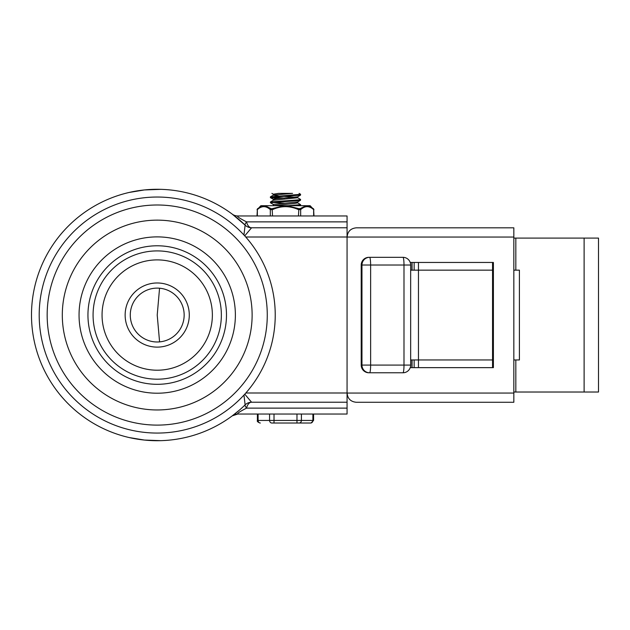 <?xml version="1.0" encoding="UTF-8"?>
<svg xmlns="http://www.w3.org/2000/svg" width="630" height="630" viewBox="0 0 630 630"><rect width="100%" height="100%" fill="white"/><g stroke="black" fill="none" stroke-linecap="round" stroke-linejoin="round"><path stroke-width="0.94" d="M245.739 237.006L347.067 237.006L347.067 227.769L251.583 227.769A9.237 5.41 90 0 1 246.543 221.87C239.723 218.389 236.801 216.429 237.77 215.964A9.237 9.237 0 0 1 232.257 214.145L245.125 225.138L243.952 235.014M244.731 235.872L251.583 227.769A9.237 9.237 0 0 1 245.125 225.138A125.716 125.716 0 0 0 67.993 226.43A125.716 125.716 0 0 0 67.993 403.57A125.716 125.716 0 0 0 245.125 404.862A9.237 9.237 0 0 1 251.583 402.231L244.779 394.183M347.067 227.769L347.067 215.964L237.77 215.964M347.067 402.231L347.067 414.036L237.77 414.036C236.817 413.571 239.739 411.603 246.543 408.13A9.237 5.41 90 0 1 251.583 402.231L347.067 402.231L347.067 392.994L245.834 392.994M243.96 395.073L245.125 404.862A9.237 9.237 0 0 1 251.583 402.231M347.067 404.799L347.067 408.13L246.543 408.13A9.237 1.662 45.6 0 1 245.125 404.862M251.583 227.769A9.237 9.237 0 0 1 245.125 225.138A9.237 1.662 134.4 0 1 246.543 221.87L347.067 221.87L347.067 225.201M129.26 437.566L144.388 440.055L160.815 440.661M239.361 410.161L232.257 415.855A9.237 9.237 0 0 1 237.77 414.036L232.265 415.855M160.815 189.339L144.388 189.945L129.26 192.434M347.067 237.006L347.067 392.994M347.595 233.974A4.615 4.615 0 0 1 347.067 235.022A4.615 4.615 0 0 0 347.595 233.974L347.067 237.053L347.067 393.049C347.626 398.648 350.705 401.727 356.304 402.279L513.836 402.279L513.836 393.049L347.067 393.049L347.595 396.128A4.615 4.615 0 0 0 347.067 395.081A4.615 4.615 0 0 1 347.595 396.128M356.304 227.824C350.705 228.383 347.626 231.454 347.067 237.053L513.836 237.053L513.836 227.824L356.304 227.824M513.836 237.053L513.836 393.049M410.224 367.644L493.4 367.644L493.4 262.458L410.224 262.458M492.55 262.458L492.55 367.644M513.836 392.017L598.5 392.017L598.5 238.085L513.836 238.085M492.55 270.152L410.658 270.152M410.658 359.95L492.55 359.95M368.912 372.779A7.694 7.631 -90 0 1 361.281 365.077L361.21 365.077A7.694 7.694 0 0 0 368.912 372.779L402.964 372.779A7.694 7.694 0 0 0 410.658 365.077L403.995 365.077A7.694 1.032 90 0 1 402.964 372.779M361.966 365.077A7.694 7.631 90 0 0 369.597 372.779A7.694 1.032 -90 0 0 370.629 365.077L361.281 365.077L361.281 265.025A7.694 7.631 -90 0 1 368.912 257.323A7.694 7.694 0 0 0 361.21 265.025L370.629 265.025A7.694 1.032 -90 0 0 369.597 257.323A7.694 7.631 90 0 0 361.966 265.025L361.966 365.077M402.964 257.323A7.694 1.032 90 0 1 403.995 265.025L410.658 265.025A7.694 7.694 0 0 0 402.964 257.323L368.912 257.323M414.146 262.458L414.146 270.152M414.146 359.95L414.146 367.644M418.462 367.644L418.462 262.458M513.836 359.95L519.411 359.95L519.411 270.152L513.836 270.152M412.051 367.644L412.051 359.95M412.051 270.152L412.051 262.458M221.358 315.055A64.142 64.142 0 0 1 125.142 370.598A64.142 64.142 0 0 1 125.142 259.505A64.142 64.142 0 0 1 221.358 315.055M212.373 315.055A55.164 55.164 0 0 0 129.638 267.277A55.164 55.164 0 0 0 129.638 362.825A55.164 55.164 0 0 0 212.373 315.055M226.485 315.055A69.268 69.268 0 0 1 122.582 375.039A69.268 69.268 0 0 1 122.582 255.063A69.268 69.268 0 0 1 226.485 315.055M130.276 315.055A26.94 26.94 0 0 1 157.216 288.115A26.94 26.94 0 0 1 184.157 315.055A26.94 26.94 0 0 1 157.216 341.988A26.94 26.94 0 0 1 130.276 315.055M275.231 315.055A118.015 118.015 0 0 0 98.209 212.845A118.015 118.015 0 0 0 98.209 417.257A118.015 118.015 0 0 0 275.231 315.055M300.589 204.569L300.589 205.309M297.604 202.789L300.557 204.64L288.13 205.703M298.809 205.703L300.589 205.27M300.589 199.434L300.502 200.253L299.132 200.537L270.404 202.742L270.475 201.931L273.412 200.222L297.643 197.741M297.565 197.647L300.565 199.434L298.974 199.82L270.475 201.931M271.924 202.372L284.382 203.222M273.412 204.53L270.404 202.742M299.1 193.386L300.541 194.221L300.534 195.111L271.278 197.324L270.483 197.686L278.633 198.505M300.589 194.3L270.412 196.867M271.916 197.237L284.374 198.088M297.667 197.741L297.667 196.78M295.407 197.237L284.374 196.387M278.625 195.969L273.333 195.182M270.475 196.788L273.42 195.079L292.572 193.386L278.428 193.386L273.325 194.213M272.774 205.703L294.328 203.49L297.683 202.876L297.667 201.907M273.325 200.269L273.325 199.3L276.672 198.678L297.596 196.82L300.534 195.111M273.325 205.38L273.325 204.427L297.565 201.962L300.502 200.253M278.87 193.386L278.428 193.386M271.798 423.013L310.677 423.013A2.567 2.221 90 0 0 312.897 420.446L269.569 420.446A2.567 2.221 90 0 0 271.798 423.013L273.003 423.013M257.009 215.964L257.355 209.617C261.678 205.695 265.994 205.695 270.309 209.617L272.538 209.617C281.185 205.695 289.824 205.695 298.455 209.617L300.675 209.617C305.007 205.695 309.322 205.695 313.638 209.617L313.984 215.964M264.891 205.703L284.114 205.703L271.459 208.814L264.891 205.703L263.505 205.703L257.599 208.664A1.284 1.016 -130.9 0 0 257.355 209.617L257.355 215.964M268.821 205.703L285.91 205.703M298.455 215.964L298.872 208.664L286.878 205.703L302.172 205.703M257.009 209.766L260.867 205.703L263.505 205.703M313.638 215.964L313.638 209.617A1.284 1.016 -49.1 0 0 313.386 208.664L307.479 205.703L310.125 205.703L313.984 209.766M307.629 205.719L306.101 205.703L300.014 208.664L298.872 208.664M284.114 205.703L306.101 205.703M270.309 215.964L270.309 209.617A1.284 1.016 -49.1 0 1 270.979 208.664M272.538 215.964L272.121 208.664M300.675 215.964L300.675 209.617A1.284 1.016 -130.9 0 0 300.014 208.664M307.897 205.758L309.054 206.034M309.283 206.112L311.212 207.049M584.112 392.017L584.112 238.085M515.828 392.017L515.828 359.95M515.828 270.152L515.828 238.085M403.995 265.025L403.995 365.077L370.629 365.077L370.629 265.025L403.995 265.025M411.925 367.644L411.925 359.95M411.925 270.152L411.925 262.458M235.376 315.055A78.159 78.159 0 0 0 118.133 247.362A78.159 78.159 0 0 0 118.133 382.741A78.159 78.159 0 0 0 235.376 315.055M125.142 315.055A32.067 32.067 0 0 0 173.25 342.822A32.067 32.067 0 0 0 173.25 287.28A32.067 32.067 0 0 0 125.142 315.055M47.163 315.055A110.053 110.053 0 0 0 157.216 425.108A110.053 110.053 0 0 0 267.27 315.055A110.053 110.053 0 0 0 157.216 204.994A110.053 110.053 0 0 0 47.163 315.055M62.307 315.055A94.909 94.909 0 0 1 204.671 232.856A94.909 94.909 0 0 1 204.671 397.246A94.909 94.909 0 0 1 62.307 315.055M274.018 423.013L274.018 414.036M296.974 414.036L296.974 423.013M299.195 423.013A2.567 2.221 -90 0 0 301.416 420.446L301.416 414.036M312.897 414.036L312.897 420.446L313.582 420.446L311.023 423.013M269.569 414.036L269.569 420.446L258.095 420.446L258.095 414.036M260.316 423.013A2.567 2.221 -90 0 1 258.095 420.446L257.402 420.446C256.882 421.265 257.741 422.124 259.969 423.013M361.21 365.077L361.21 265.025M410.658 365.077L410.658 265.025M159.579 341.885L157.216 315.055L159.555 288.217M270.396 197.607L270.396 196.867M273.325 195.127L273.325 194.166M273.389 194.261L271.892 193.386M273.42 199.387L270.483 197.686M299.99 205.703L300.549 205.38M257.402 420.446L257.402 414.036M313.582 420.446L313.582 414.036"/></g></svg>
